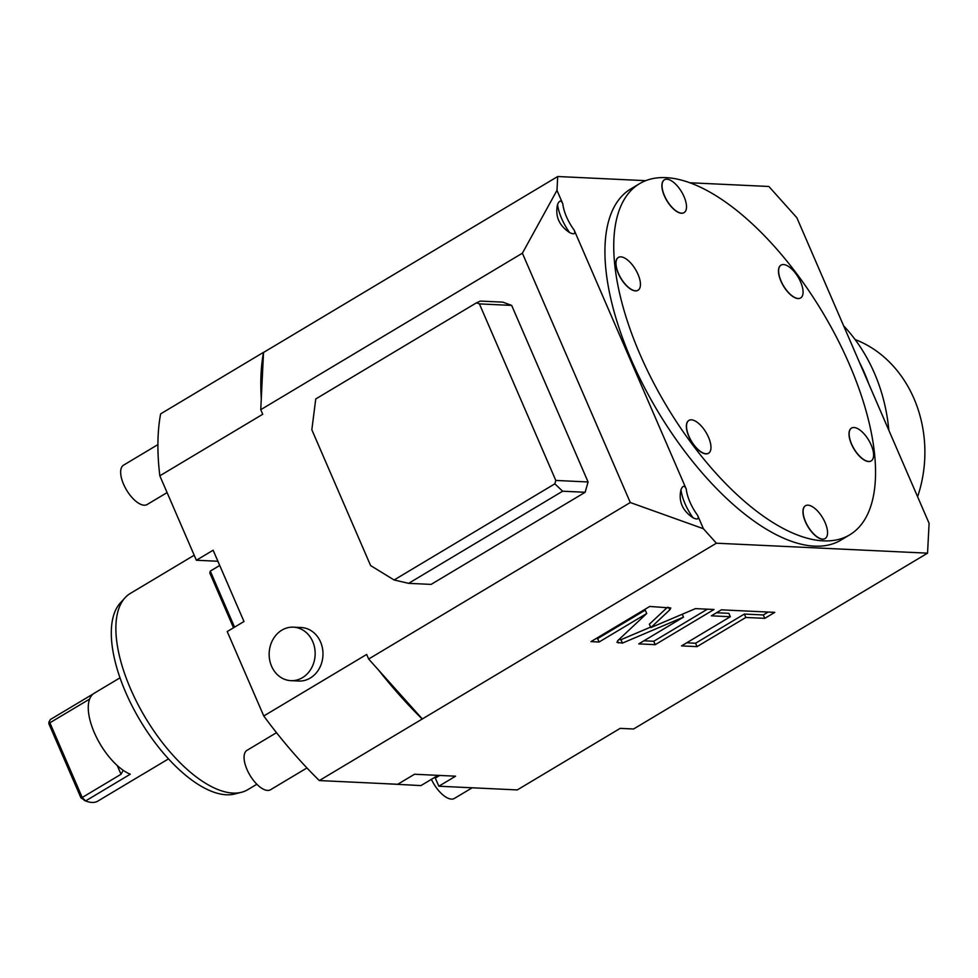 <?xml version="1.0" encoding="UTF-8"?>
<svg xmlns="http://www.w3.org/2000/svg" width="978" height="978" viewBox="0 0 978 978"><rect width="100%" height="100%" fill="white"/><g stroke="black" fill="none" stroke-linecap="round" stroke-linejoin="round"><path stroke-width="1.47" d="M263.767 715.982L366.664 654.441L368.645 659.025L378.694 670.236A283.021 125.881 59.1 0 0 422.215 719.026L319.317 780.566A283.021 125.881 59.1 0 1 263.767 715.982L227.226 631.543L243.987 621.519L213.131 550.223L196.37 560.247L159.83 475.809L262.727 414.269L260.747 409.684L522.386 253.192L630.284 502.533L368.645 659.025M310.27 678.047A26.773 22.995 92.7 0 1 298.718 681.03L290.894 680.651A26.773 22.995 92.7 0 1 269.622 659.722A26.773 22.995 92.7 0 1 281.872 630.15A26.773 22.995 -87.3 0 1 293.412 627.167L301.236 627.534A26.773 22.995 92.7 0 1 322.508 648.475A26.773 22.995 92.7 0 1 310.27 678.047M585.137 492.276L431.102 584.404L408.608 583.34L562.643 491.213L585.137 492.276L588.084 481.971L511.677 305.417L502.863 302.141L480.369 301.077L476.494 302.813L315.76 398.951L311.835 429.758L370.601 565.565L394.097 579.978L554.832 483.841L562.643 491.213M261.297 398.975A283.021 125.881 -120.9 0 1 263.534 352.337L260.747 409.684M159.83 475.809A283.021 125.881 -120.9 0 1 160.636 413.877L263.534 352.337M630.284 502.533L703.402 528.719L697.595 515.296C699.172 519.135 697.656 519.978 693.06 517.802C682.448 510.712 678.402 501.384 680.945 489.807C682.705 485.479 684.466 485.198 686.214 488.988L574.172 230.087C575.736 233.938 574.233 234.781 569.648 232.605C559.025 225.515 554.991 216.175 557.533 204.61C559.306 200.27 561.054 199.989 562.79 203.791L556.983 190.355L557.704 176.517L263.718 352.349M556.983 190.355L522.386 253.192M557.704 176.517L645.676 180.673M689.967 182.764L768.867 186.48L796.862 217.739L929.1 523.316L927.547 553.169L716.385 543.206L422.215 719.026M319.317 780.566L397.753 784.27L414.513 774.246L455.589 776.19L438.841 786.214L517.276 789.918L620.162 728.378L633.573 729.001L927.547 553.169M646.715 613.524L617.986 640.431L616.971 642.338L622.436 643.108L683.488 617.13L638.768 643.879L655.223 644.661L714.026 609.49L695.468 608.622L650.847 627.595L669.771 609.869L670.798 607.961L649.747 606.458L590.956 641.629L599.086 642.008L646.715 613.524L645.248 610.125L597.619 638.61L599.086 642.008M730.321 616.727L681.544 645.896L697.033 646.629L745.823 617.46L764.784 618.353L774.796 612.362L721.373 609.844L711.361 615.822L730.321 616.727L728.855 613.328L716.507 612.741M378.694 670.236L422.398 719.038M703.402 528.719L716.385 543.206M639.624 183.644L630.798 188.925A204.622 91.015 59.1 0 0 631.177 359.586A204.622 91.015 59.1 0 0 840.86 540.137L849.674 534.856A204.622 91.015 -120.9 0 1 639.991 354.317A204.622 91.015 59.1 0 1 639.624 183.644A204.622 91.015 59.1 0 1 849.307 364.195A204.622 91.015 -120.9 0 1 849.674 534.856M871.117 460.944A19.12 8.509 -120.9 0 1 871.043 460.98A19.12 8.509 -120.9 0 1 851.447 444.11A19.12 8.509 -120.9 0 1 851.41 428.168A19.12 8.509 -120.9 0 1 851.483 428.119M800.591 297.972A19.12 8.509 -120.9 0 1 800.517 298.009A19.12 8.509 -120.9 0 1 780.921 281.138A19.12 8.509 -120.9 0 1 780.884 265.185A19.12 8.509 -120.9 0 1 780.957 265.148M684.013 212.642A19.12 8.509 -120.9 0 1 683.94 212.691A19.12 8.509 -120.9 0 1 664.343 195.82A19.12 8.509 -120.9 0 1 664.306 179.866A19.12 8.509 -120.9 0 1 664.38 179.818M637.962 290.295A19.12 8.509 -120.9 0 1 637.888 290.344A19.12 8.509 -120.9 0 1 618.292 273.461A19.12 8.509 -120.9 0 1 618.255 257.52A19.12 8.509 -120.9 0 1 618.328 257.471M708.488 453.266A19.12 8.509 -120.9 0 1 708.414 453.315A19.12 8.509 -120.9 0 1 688.818 436.432A19.12 8.509 -120.9 0 1 688.781 420.491A19.12 8.509 -120.9 0 1 688.854 420.442M825.065 538.585A19.12 8.509 -120.9 0 1 824.992 538.634A19.12 8.509 -120.9 0 1 805.395 521.763A19.12 8.509 -120.9 0 1 805.359 505.809A19.12 8.509 -120.9 0 1 805.432 505.773M851.557 428.071A19.12 8.509 59.1 0 1 871.154 444.953A19.12 8.509 -120.9 0 1 871.19 460.895A19.12 8.509 -120.9 0 1 851.593 444.024A19.12 8.509 59.1 0 1 851.557 428.071L851.41 428.168M781.031 265.099A19.12 8.509 59.1 0 1 800.627 281.982A19.12 8.509 -120.9 0 1 800.664 297.923A19.12 8.509 -120.9 0 1 781.067 281.053A19.12 8.509 59.1 0 1 781.031 265.099L780.884 265.185M664.453 179.781A19.12 8.509 59.1 0 1 684.05 196.651A19.12 8.509 -120.9 0 1 684.087 212.605A19.12 8.509 -120.9 0 1 664.49 195.734A19.12 8.509 59.1 0 1 664.453 179.781L664.306 179.866M618.402 257.422A19.12 8.509 59.1 0 1 637.998 274.305A19.12 8.509 -120.9 0 1 638.035 290.246A19.12 8.509 -120.9 0 1 618.438 273.375A19.12 8.509 59.1 0 1 618.402 257.422L618.255 257.52M688.928 420.393A19.12 8.509 59.1 0 1 708.524 437.276A19.12 8.509 -120.9 0 1 708.561 453.217A19.12 8.509 -120.9 0 1 688.964 436.347A19.12 8.509 59.1 0 1 688.928 420.393L688.781 420.491M805.505 505.724A19.12 8.509 59.1 0 1 825.102 522.594A19.12 8.509 -120.9 0 1 825.139 538.548A19.12 8.509 -120.9 0 1 805.542 521.677A19.12 8.509 59.1 0 1 805.505 505.724L805.359 505.809M196.37 560.247L217.911 561.262M434.941 777.229A26.773 11.907 -120.9 0 1 435.308 778.06L439.684 775.444M438.841 786.214L435.308 778.06M219.72 565.455L210.294 571.103L209.805 572.986L233.522 627.79M234.549 627.167L210.294 571.103M438.058 775.358L420.956 785.591L381.738 783.512M382.178 783.537L380.405 783.451M256.859 784.246L247.727 789.711A114.353 50.868 -120.9 0 1 241.395 792.314A114.353 50.868 -120.9 0 1 130.539 688.805A114.353 50.868 -120.9 0 1 125.037 597.778A114.353 50.868 -120.9 0 1 130.331 593.426L194.206 555.223M241.395 792.314L234.573 794.026A112.311 49.951 -120.9 0 1 125.697 692.375A112.311 49.951 -120.9 0 1 120.306 602.974L125.037 597.778M168.497 758.891L142.715 774.307A47.237 21.015 -120.9 0 1 141.871 774.759L97.189 801.483A47.237 21.015 -120.9 0 1 85.881 801.043A47.237 21.015 -120.9 0 1 85.612 800.933L130.294 774.209A47.237 21.015 -120.9 0 1 94.316 732.632A47.237 21.015 -120.9 0 1 94.23 693.231L120.013 677.815M93.436 693.769L50.379 719.515L48.9 722.155L49.89 722.791L82.225 797.486L121.027 774.27L117.238 765.529M123.204 770.297L121.027 774.27M49.89 722.791L89.621 699.099M80.942 797.84L85.612 800.933L82.225 797.486L80.942 797.84L48.937 723.891L48.9 722.155M167.091 492.582L147.103 504.538A22.946 10.208 -120.9 0 1 123.595 484.293A22.946 10.208 59.1 0 1 123.546 465.161L157.91 444.599M306.958 767.95L270.527 789.747A22.946 10.208 -120.9 0 1 247.006 769.503A22.946 10.208 59.1 0 1 246.969 750.358L276.505 732.681M472.191 787.791L454.403 798.427A22.946 10.208 -120.9 0 1 431.408 779.332M596.103 638.548L597.619 638.61M650.847 627.595L649.38 624.208L667.436 607.289M655.223 644.661L653.756 641.262L707.4 609.184M643.915 640.798L653.756 641.262M683.488 617.13L682.241 614.245M622.436 643.108L620.957 639.71L650.627 627.094M618.854 639.612L620.957 639.71M686.69 642.815L695.566 643.243L744.356 614.062L763.317 614.954L768.182 612.045M764.784 618.353L763.317 614.954M745.823 617.46L744.356 614.062M697.033 646.629L695.566 643.243M861.251 366.518A168.289 144.548 92.7 0 1 863.953 372.471A168.289 144.548 92.7 0 1 866.447 378.547M868.708 383.755A167.898 144.218 -87.3 0 0 859.295 362.019M888.843 430.283A167.898 144.218 -87.3 0 0 843.635 325.821M917.596 496.726A120.477 103.485 -87.3 0 0 913.965 398.547A120.477 103.485 92.7 0 0 855.065 339.5M293.412 627.167A26.773 22.995 -87.3 0 1 314.684 648.108A26.773 22.995 -87.3 0 1 302.434 677.681A26.773 22.995 92.7 0 1 290.894 680.651M476.494 302.813L479.403 303.889L511.677 305.417M479.403 303.889L555.81 480.442L588.084 481.971M554.832 483.841L555.81 480.442M408.608 583.34L394.097 579.978M693.06 517.802A34.426 15.306 -120.9 0 1 680.945 489.807M686.214 488.988A30.599 13.606 59.1 0 0 697.595 515.296M562.79 203.791A30.599 13.606 59.1 0 0 574.172 230.087M569.648 232.605A34.426 15.306 -120.9 0 1 557.533 204.61M89.132 700.578L88.705 699.576M669.771 609.869L668.683 607.35M618.353 642.913L617.497 640.945M84.267 800.407L85.881 801.043"/></g></svg>
